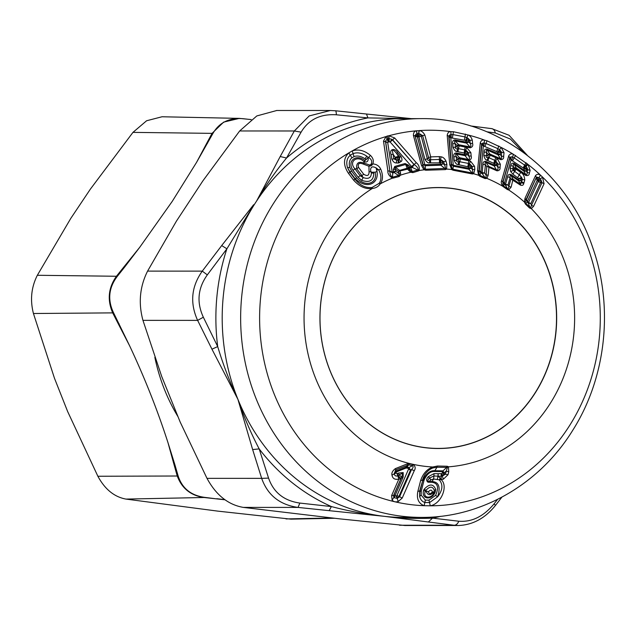<?xml version="1.0" encoding="UTF-8"?>
<svg xmlns="http://www.w3.org/2000/svg" width="636" height="636" viewBox="0 0 636 636"><rect width="100%" height="100%" fill="white"/><g stroke="black" fill="none" stroke-linecap="round" stroke-linejoin="round"><path stroke-width="0.95" d="M276.811 110.489L256.825 115.935L239.661 130.96L202.868 180.886L176.395 221.177L147.584 271.111C139.793 286.621 138.251 303.038 142.949 320.361L161.775 376.647L180.187 422.065L206.994 478.352C216.129 495.15 228.252 504.833 243.373 507.401L339.886 518.881L404.965 525.495M178.152 476.006L174.852 464.614L173.954 464.312L177.126 475.633C181.673 488.265 190.641 495.555 204.021 497.503L204.363 497.328C190.88 495.372 182.142 488.265 178.152 476.006L97.872 476.253C104.948 489.338 114.305 496.947 125.952 499.085L217.822 511.129L291.01 519.159M204.363 497.328L216.431 498.855L204.021 497.503L125.952 499.085M178.056 416.795A177.746 161.226 -90 0 1 154.85 357.345M251.164 119.6L243 118.686C229.421 117.612 219.468 122.406 213.147 133.059L196.58 162.331L172.316 201.262L139.666 247.388L124.926 266.715L124.37 266.349L116.428 276.262L117.016 276.716L124.926 266.715M117.016 276.716C108.732 287.901 107.516 299.795 113.375 312.403L129.617 345.793C144.785 378.062 157.569 410.347 167.976 442.656L174.852 464.614M216.781 498.711L224.739 499.626M97.872 476.253L67.654 411.556L54.481 378.277L33.438 313.508L112.691 312.88C107.11 299.938 108.351 287.734 116.428 276.262L37.341 275.277C31.283 287.265 29.979 300.001 33.438 313.508M37.341 275.277L70.795 218.379L90.352 189.162L132.964 132.375L212.05 133.361L223.641 122.12L239.382 118.383L162.045 116.762L146.614 120.753L132.964 132.375M113.375 312.403L112.691 312.88L118.471 324.177L119.099 323.796M213.147 133.059L212.05 133.361L206.708 143.307L207.662 143.06M535.647 391.991A130.388 118.264 90 0 0 505.358 210.651A130.388 118.264 90 0 0 340.872 244.049A130.388 118.264 90 0 0 371.162 425.397A130.388 118.264 90 0 0 535.647 391.991M440.684 516.305A203.25 184.353 -90 0 1 432.512 518.117L428.362 521.997L384.398 516.337C366.328 514.373 348.655 511.121 331.396 506.566L329.162 510.668L384.398 516.337A199.386 180.847 -90 0 1 237.936 399.376C229.866 382.236 223.117 364.643 217.703 346.58L211.955 349.188L237.936 399.376A199.386 180.847 -90 0 1 254.122 204.895A199.386 180.847 -90 0 1 256.586 201.056C265.435 185.879 275.42 171.537 286.534 158.022L280.206 156.528L256.586 201.056A199.386 180.847 -90 0 1 403.105 118.63L421.557 118.63A199.386 180.847 -90 0 0 272.574 204.903A199.386 180.847 -90 0 0 261.38 410.729A199.386 180.847 -90 0 0 421.437 517.402L402.986 517.394A199.386 180.847 -90 0 1 384.398 516.337C400.171 518.245 416.206 518.833 432.512 518.117L458.818 521.226C457.642 523.865 456.092 525.209 454.176 525.249L458.405 525.511C472.85 524.962 485.244 518.213 495.595 505.262L501.883 497.153M458.818 521.226C471.856 522.236 483.606 516.448 494.061 503.863L495.182 505.04M494.069 503.863L497.606 499.355M268.567 478.105C273.552 492.455 283.974 500.778 299.826 503.068L331.396 506.566A203.25 184.353 -90 0 1 259.186 448.897L252.643 449.565L237.936 399.376C243.747 416.485 250.83 432.997 259.178 448.897L268.567 478.105L261.674 478.367C267.653 495.174 279.776 504.857 298.046 507.417L329.162 510.668M299.826 503.068L298.046 507.417L243.373 507.401M253.836 204.879L226.901 248.795L221.702 245.576L253.637 204.72M207.32 274.879C197.804 288.227 196.476 302.339 203.345 317.213L217.703 346.58A203.25 184.353 -90 0 1 226.901 248.795L207.32 274.879L202.264 271.127C191.309 286.637 189.767 303.054 197.629 320.385L211.955 349.188M203.345 317.213L197.629 320.385L142.949 320.361M410.045 118.63L367.95 117.906L366.463 114.019L411.277 118.63M336.341 114.79C320.361 113.78 308.619 119.568 301.098 132.161L286.534 158.022A203.25 184.353 -90 0 1 367.942 117.906L336.341 114.79C336.285 112.151 335.959 110.815 335.347 110.767L330.346 110.505L335.347 110.767M276.501 110.489L330.338 110.505L309.16 115.943L294.341 130.976L280.206 156.528M301.098 132.161L294.341 130.976L239.661 130.96M523.213 152.235L510.374 139.046L495.333 132.956C494.657 130.245 493.369 128.79 491.477 128.607L470.712 125.968M495.333 132.956L486.985 131.819M508.188 188.979L508.681 189.949L511.129 187.135L508.848 186.428L508.188 188.979L507.48 188.677L505.421 185.092L508.013 184.981L508.848 186.428L510.954 179.002L512.926 178.931L510.962 175.504L518.491 180.735L518.459 179.765L520.979 180.815L518.586 180.878L520.494 184.313L521.639 181.991L523.992 182.755L524.756 180.06L522.402 179.296L521.639 181.991L520.979 180.815L521.115 177.595L518.793 178.597L512.902 174.161L510.668 171.569L510.088 168.15L510.819 165.575C511.217 163.46 512.354 162.737 514.246 163.412L523.849 170.098L524.183 168.93L523.118 167.848L511.05 159.97L504.388 183.446L505.533 184.225L507.639 176.784C508.085 174.638 509.221 173.914 511.066 174.622L518.459 179.765L518.793 178.597L522.402 179.296L521.6 177.396L521.456 179.32M511.129 187.135L513.061 179.129L520.494 184.313L520.439 185.124C522.331 185.712 523.42 185.195 523.714 183.589L523.992 182.755M503.028 185.64L502.734 186.253C501.24 183.899 500.898 181.952 501.717 180.433L502.853 182.087L503.028 185.64L507.48 188.677L507.369 189.536L503.132 186.587L504.276 184.313L503.171 181.634L509.849 158.165L508.728 155.82C509.961 153.88 511.519 153.371 513.403 154.31L528.047 164.493L530.138 170.408L529.375 173.071L527.013 172.292L527.769 169.637L530.138 170.408M525.161 202.296L526.521 199.473L527.212 202.129L525.718 203.281L529.868 207.249L529.621 208.059L525.455 204.084L525.718 203.281L524.438 202.065A149.15 135.285 -90 0 0 508.681 189.949L507.369 189.536M485.983 177.555L486.898 178.39L485.053 178.573L485.037 177.587L479.846 175.369L480.792 172.952L482.183 173.556A3.093 1.137 113.3 0 1 482.152 172.642L484.6 172.984L485.419 164.716L486.755 166.616L485.983 177.555L485.037 177.587L482.183 173.556L484.6 172.984L485.952 174.884L488.194 175.21L486.898 178.39A149.15 135.285 -90 0 1 502.734 186.253L503.132 186.587M511.066 174.622L510.962 175.504C510.12 175.099 509.834 175.782 510.128 177.539L508.013 184.981L505.533 184.225A3.093 1.026 124.4 0 0 505.421 185.092L504.276 184.313L504.388 183.446L503.171 181.634L502.853 182.087L509.849 157.466L511.113 156.806L512.608 157.052L513.403 154.31A187.795 170.337 -90 0 0 501.192 147.441L504.03 152.672L503.656 156.448C503.879 158.467 502.933 159.533 500.81 159.66L489.052 154.508L489.966 154.079L500.739 158.817L500.81 159.66M501.717 180.433L508.728 155.82M521.115 177.595L521.6 177.396L519.27 174.805L520.677 172.38L516.193 169.263L514.85 171.084L513.848 168.818L516.193 169.263L516.241 167.912L525.877 174.646L525.821 175.464C528.071 175.918 529.255 175.115 529.375 173.071M525.877 174.646C526.942 174.781 527.323 173.994 527.013 172.292L526.377 171.164L523.985 171.219L525.877 174.646M513.49 168.89L512.584 168.914L513.355 170.369L514.142 167.785L515.208 168.127L525.821 175.464M507.639 176.784L510.128 177.539L510.954 179.002L520.439 185.124M510.088 168.15L512.584 168.914L513.316 166.338L514.142 167.785L516.106 167.713L515.208 168.127M512.028 179.336L512.926 178.931M520.677 172.38C523.174 173.7 524.533 176.259 524.756 180.06M525.455 204.084L524.438 202.065L525.026 198.201L535.544 175.56C537.102 173.994 538.708 173.874 540.362 175.202L541.292 175.894A187.795 170.337 -90 0 1 541.689 176.267L542.484 177.237L544.082 183.709L533.564 206.35L531.481 205.309L541.999 182.667L544.082 183.709M525.026 198.201L525.877 199.958L536.387 177.309L526.521 199.473L527.212 202.129L528.333 203.202L529.868 207.249L531.322 208.64L533.564 206.35M530.71 207.598L531.481 205.309L530.822 203.576L540.592 182.516L541.077 180.179L541.999 182.667L540.592 182.516A3.093 2.139 24.9 0 1 538.31 181.387L537.197 180.322L527.419 201.389L528.532 202.455L538.31 181.387L541.077 180.179L540.322 178.891L542.484 177.237M529.621 208.059L531.322 208.64A149.15 135.285 -90 0 1 550.744 402.636A149.15 135.285 -90 0 1 448.706 466.816L447.148 466.252L437.441 466.021L432.774 466.999C427.042 469.098 422.988 473.637 420.619 480.601L417.844 491.421C416.413 498.696 418.52 503.458 424.156 505.7L430.278 505.811A187.795 170.337 90 0 0 570.214 424.562A187.795 170.337 -90 0 0 541.689 176.267M537.921 180.735L540.322 178.891L538.008 177.253A3.093 1.948 -73.7 0 0 537.197 180.322L536.291 178.406L538.008 177.253L536.387 177.309L535.544 175.56M477.564 170.337L480.299 142.679L481.85 144.769L483.082 142.981L481.651 143.927L478.932 171.585L479.21 174.924L478.662 175.305L477.564 170.337L478.932 171.585L479.29 170.679L482.152 172.642L482.963 164.366L485.419 164.716C484.847 162.919 484.982 162.108 485.832 162.291L488.591 166.203L486.755 166.616L488.758 166.401L496.915 169.979C498.044 169.844 498.314 168.85 497.734 166.998L498.036 163.897L494.8 160.336L495.778 157.672L490.149 155.208L487.892 154.993L487.963 154.302L489.052 154.508M495.778 157.672L497.32 158.626L500.373 164.263L500.063 167.363C500.278 169.581 499.252 170.726 496.978 170.814L487.852 166.831M482.963 164.366C483.01 162.132 483.948 161.139 485.793 161.377L485.832 162.291L494.14 165.924L496.621 165.384L497.734 166.998L500.063 167.363M485.793 161.377L494.069 165.002L494.196 163.722L496.478 161.655L496.748 164.112L500.373 164.263M497.32 158.626L493.806 163.357L494.196 163.722A3.093 1.813 5.6 0 0 496.748 164.112L496.621 165.384L494.069 165.002A3.093 1.264 113.8 0 0 494.14 165.924L496.978 170.814M479.21 174.924L479.854 176.291L485.053 178.573M458.071 159.151L456.64 160.264C456.664 161.886 457.459 162.331 459.033 161.592L459.947 161.139L460.305 158.69L458.007 158.42L458.071 159.151L460.329 158.928L470.568 161.218L474.551 166.298L471.014 166.775L470.282 164.39L472.166 166.378L472.437 169.558L474.83 169.478L473.685 173.755A149.15 135.285 -90 0 1 478.662 175.305L479.854 176.291M489.8 153.888L490.149 155.208L489.37 157.259L488.4 157.529L486.874 160.216C485.578 160.002 484.568 158.42 483.837 155.47L486.294 155.812L487.677 155.248L488.4 157.529C486.699 157.935 485.999 157.362 486.294 155.812L486.627 152.401L487.963 154.302L489.8 153.888L487.041 149.977L497.932 154.755L500.739 158.817C501.693 158.65 501.876 157.736 501.303 156.074L503.656 156.448M483.837 155.47L484.171 152.06L486.627 152.401C486.047 150.637 486.19 149.826 487.041 149.977L487.001 149.062L500.238 154.516L501.303 156.074L501.677 152.298L504.03 152.672M488.591 166.203L488.965 167.292L488.194 175.21M472.882 172.952L473.685 173.755L472.453 173.978L472.222 172.992L452.904 169.248L453.349 166.211L450.757 137.797L449.088 136.867L451.465 164.311L453.15 165.241L468.517 168.222L468.398 166.878A3.093 1.598 -5 0 0 471.014 166.775L471.125 168.127L468.517 168.222A3.093 1.367 101.2 0 0 468.772 169.208L471.125 168.127L472.437 169.558L472.882 172.952L472.222 172.992L468.772 169.208L453.349 166.211L451.465 164.311L451.29 165.455L448.738 136.16L449.088 136.867L449.962 134.784L452.959 134.594L453.42 131.732L468.032 134.975A187.795 170.337 -90 0 1 484.513 140.119L483.837 146.137L481.85 144.769L479.29 170.679L480.792 172.952L483.304 146.137A3.093 1.948 -99.4 0 1 483.082 142.981L486.047 143.498L487.025 140.794L484.513 140.119C482.597 139.586 481.19 140.445 480.299 142.679M459.12 158.451L459.931 157.784L468.573 159.469C469.646 159.04 469.726 157.911 468.796 156.082L468.517 152.799L467.285 153.22L466.562 150.811L464.678 149.865L465.155 147.043L459.184 145.882L456.926 146.105L456.863 145.374L458.588 144.563L455.138 140.89L466.506 143.108L469.988 146.916C471.061 146.447 471.133 145.31 470.203 143.498L469.925 140.27L468.74 140.683L468.017 138.282L466.872 137.567L468.032 134.975C469.996 135.659 471.419 137.392 472.302 140.19L472.58 143.418C473.224 145.636 472.437 147.091 470.219 147.798L457.984 145.406L458.787 144.738L469.988 146.916L470.219 147.798M465.155 147.043L466.84 147.647L470.878 152.712L471.157 156.003C471.785 158.237 470.998 159.692 468.796 160.344L460.305 158.69L456.274 153.944L465.067 155.653L468.796 160.344M474.83 169.478L474.551 166.298M449.732 164.613L451.719 169.486L452.196 168.93L451.29 165.455L449.732 164.613L447.195 135.317L448.738 136.16L449.962 134.784A3.093 1.892 -113.7 0 0 450.757 137.797L465.592 140.445L466.26 142.13L454.923 139.92C453.039 140.182 452.307 141.446 452.713 143.72L453.031 147.329C454.303 150.207 455.591 151.599 456.894 151.503L464.256 153.037L464.829 154.675L456.06 152.974C454.207 153.173 453.476 154.437 453.858 156.758L454.168 160.383C455.463 163.277 456.751 164.668 458.031 164.557L468.398 166.878L470.282 164.39L469.328 163.762L470.568 161.218M472.302 140.19L469.925 140.27L468.017 138.282L466.14 140.779A3.093 1.598 -5 0 0 468.74 140.683L468.859 142.027L466.26 142.13A3.093 1.359 101.1 0 0 466.506 143.108L468.859 142.027L470.203 143.498L472.58 143.418M470.878 152.712L468.517 152.799L466.562 150.811L464.709 153.324A3.093 1.598 -5 0 0 467.285 153.22L467.404 154.572L464.829 154.675A3.093 1.336 101.1 0 0 465.067 155.653L467.404 154.572L468.796 156.082L471.157 156.003M452.196 168.93L452.904 169.248L453.086 170.225L472.453 173.978M425.762 170.241L424.292 169.788L424.649 169.081L425.397 169.24L425.23 165.718L440.883 165.217L445.001 168.612L445.423 169.605L425.762 170.241L425.397 169.24L445.637 168.413L446.575 169.081A149.15 135.285 -90 0 1 451.345 169.462L453.086 170.225M454.923 139.92L455.138 140.89C454.271 140.946 454.287 141.852 455.193 143.593L456.863 145.374L457.984 145.406M456.894 151.503L457.896 148.546C456.306 149.277 455.511 148.832 455.511 147.21L456.767 146.407L458.469 148.657L459.184 145.882L458.588 144.563M456.06 152.974L456.274 153.944C455.4 153.952 455.424 154.85 456.33 156.639L458.007 158.42L459.725 157.609M453.42 131.732L450.837 131.644C448.865 131.557 447.649 132.781 447.195 135.317M424.641 169.081L423.099 165.606L415.093 135.873L413.432 135.468C413.4 132.741 414.362 131.191 416.302 130.833L419.283 130.658C421.437 130.778 423.282 132.224 424.824 134.999L421.255 136.239A3.093 1.367 -15.1 0 1 418.838 136.82L424.935 159.461C426.748 162.156 428.267 163.301 429.507 162.888L440.088 162.856L440.454 164.223L424.856 164.724L417.351 136.867L418.838 136.82L420.102 133.918L421.255 136.239L427.344 158.873L428.441 157.863L429.944 159.763L430.532 159.755L430.596 162.943M445.637 168.413L443.69 161.687L442.632 162.267L441.471 160.026L439.436 159.469L439.389 156.607L430.723 156.885L428.545 157.529L422.614 135.524L418.711 133.465L419.283 130.658M439.389 156.607L441.177 156.846C443.069 157.1 444.683 158.539 446.027 161.154L446.893 164.39L446.575 169.081L445.423 169.605M446.027 161.154L443.69 161.687L441.471 160.026L440.088 162.856A3.093 1.367 -15.1 0 0 442.632 162.267L442.998 163.635A3.093 1.367 -15.1 0 1 440.454 164.223A3.093 1.391 88.2 0 0 440.883 165.217L442.998 163.635L444.556 164.915L446.893 164.39M451.274 137.662L450.837 131.644A187.795 170.337 -90 0 0 419.052 130.611L418.083 136.581L418.711 133.465L416.024 134.117A3.093 1.781 -127.4 0 0 417.351 136.867L415.547 136.414L416.024 134.117L415.093 135.873L423.043 164.271A3.093 1.367 165 0 0 424.856 164.724L425.23 165.718L423.043 164.271L423.099 165.606L421.422 165.201L413.432 135.468M412.875 172.626L410.761 172.237L411.158 171.442L412.247 171.625L410.777 167.88L412.231 167.459L417.844 170.027L418.448 170.925L412.875 172.626L412.247 171.625L418.305 169.899L419.116 170.551A149.15 135.285 -90 0 1 423.918 169.844L421.422 165.201M399.225 174.828L398.557 175.512L399.154 176.522L400.489 175.154L399.225 174.828L398.772 173.382L400.608 173.071L400.489 175.154A149.15 135.285 -90 0 1 410.761 172.237L407.549 169.16L399.114 171.211L399.662 170.384L407.12 168.262L407.549 169.16L408.487 168.445L410.013 170.194L408.916 170.718M400.608 173.071L399.662 170.384L395.33 167.419L405.665 164.478L407.104 168.166L408.487 168.445L407.43 165.758L408.614 165.177L410.148 166.934L411.587 166.513L390.099 141.947L388.731 141.892L387.396 136.009L386.036 136.581L383.492 141.136L385.551 141.884L385.543 141.033L389.932 171.378L387.857 170.734C387.586 173.549 389.113 176.013 392.428 178.128L393.286 178.072L392.762 177.15L398.557 175.512L394.272 172.571L392.77 172.992L392.428 178.128A149.15 135.285 -90 0 0 380.217 183.876C378.444 186.539 375.812 188.073 372.322 188.463C365.613 189.433 359.332 186.602 353.465 179.98L348.329 173.143C343.122 165.114 343.265 158.372 348.774 152.926L352.225 150.923A187.795 170.337 -90 0 1 386.036 136.581L387.093 139.181L389.049 138.624L388.898 135.762L394.67 137.964L416.262 162.665C418.782 164.684 419.736 167.316 419.116 170.551L418.448 170.925M418.305 169.899C417.995 167.912 416.588 166.115 414.084 164.517L416.262 162.665M389.224 141.804L389.049 138.624L391.784 139.26L390.099 141.947A3.093 0.7 -41.4 0 0 392.396 139.944L413.964 164.462L411.587 166.513A3.093 1.375 73.9 0 0 412.231 167.459L414.084 164.517L392.571 139.777L394.67 137.964M411.158 171.442L408.964 167.506L405.045 163.531L408.614 165.177M399.154 176.522L393.286 178.072M399.114 171.211L398.446 171.299L398.772 173.382L395.695 171.275L392.197 172.022L392.77 172.992L389.932 171.291L392.197 172.022L387.721 142.623L385.551 141.884L389.932 171.378C389.789 173.723 390.591 175.695 392.325 177.277M387.857 170.734L383.492 141.136M407.104 168.166L408.233 168.62M405.045 163.531L394.741 166.457L395.385 169.176L398.446 171.299L399.535 170.321M387.396 136.009L388.898 135.762A187.795 170.337 -90 0 1 416.302 130.833L417.836 136.613M487.025 140.794L501.192 147.441L499.53 149.683L497.861 148.657L498.839 145.962M369.047 171.855L370.907 171.704L371.392 172.833L370.613 170.607C370.494 166.855 372.306 165.94 376.059 167.864L378.786 169.971C381.481 175.329 381.6 179.789 379.135 183.343L372.004 187.493C365.795 188.177 360.159 185.466 355.095 179.36L349.959 172.523L347.455 167.459C346.016 162.204 346.954 158.133 350.269 155.256L353.083 153.618L352.225 150.923C358.386 148.904 364.452 150.406 370.438 155.415L368.626 157.434C371.71 159.461 372.481 161.79 370.947 164.406L371.734 165.392L368.952 166.242L363.132 164.001C359.141 162.498 357.615 163.627 358.537 167.403L363.689 174.24C367.306 176.45 369.087 175.647 369.047 171.855L368.952 166.242L369.874 165.066L364.253 163.19L363.132 164.001M370.438 155.415C373.197 158.102 373.968 160.94 372.76 163.945C376.353 164.088 379 165.789 380.686 169.049C383.206 175.131 383.047 180.075 380.217 183.876L379.135 183.343M376.059 167.864L376.52 169.725L378.786 169.971L380.686 169.049M372.004 187.493L372.322 188.463A149.15 135.285 -90 0 0 327.938 233.404A149.15 135.285 -90 0 0 318.087 384.176A149.15 135.285 -90 0 0 432.774 466.999L432.901 467.945C427.782 470.02 424.307 474.082 422.471 480.124L420.619 480.601M376.52 169.725L377.037 171.521C379.016 183.756 366.789 189.854 355.063 178.652L355.095 179.36L353.465 179.98M371.257 172.213L375.041 172.189C377.983 182.739 366.177 188.089 356.844 177.993L355.063 178.652L349.919 171.815L349.959 172.523L348.329 173.143M363.689 174.24L361.892 175.616L360.103 175.703L363.212 177.595L361.892 175.616L356.74 168.786L354.96 168.866C348.107 161.639 357.337 154.858 363.887 161.584L368.172 157.529L366.821 156.194L368.172 157.529C368.467 161.433 367.036 162.784 363.887 161.584L364.253 163.19C358.593 161.035 356.088 162.896 356.74 168.786L358.537 167.403M370.645 166.044L369.874 165.066L370.947 164.406L372.76 163.945L371.734 165.392M397.564 157.847L398.939 156.909L399.869 157.156L396.49 153.316L398.454 156.361L395.123 157.307L396.777 160.264L393.851 158.865L397.095 157.656L397.564 157.847L398.422 163.031L400.99 161.592C402.254 160.884 402.278 159.207 401.078 156.567L397.707 152.72C394.821 147.433 388.819 149.134 391.116 154.588L391.816 159.199C393.159 161.798 394.622 163.047 396.196 162.951L398.422 163.031M397.095 157.656L396.991 156.997L397.81 157.45M396.991 156.997L395.123 157.307L393.159 154.262C391.561 149.078 392.674 148.76 396.49 153.316L397.707 152.72M397.325 156.901L398.454 156.361L398.939 156.909L399.329 159.541L400.99 161.592M373.483 172.388L373.737 173.286C373.586 180.664 369.556 183.009 361.622 180.322L358.148 177.206L352.996 170.369C346.461 160.598 356.724 153.411 365.096 160.701M366.201 159.747L365 158.777C360.882 156.106 357.233 155.383 354.029 156.615L351.923 157.839C349.371 159.954 348.671 163.206 349.824 167.602L351.692 171.156L356.844 177.993M358.148 177.206L360.103 175.703L354.96 168.866L352.996 170.369M370.979 171.354L370.613 170.607M349.824 167.602L347.455 167.459L349.919 171.815L351.692 171.156M351.923 157.839L348.774 152.926A187.795 170.337 -90 0 0 289.682 211.478A187.795 170.337 90 0 0 277.829 402.532A187.795 170.337 90 0 0 424.156 505.7L424.832 502.496L429.531 502.575L430.278 505.811C441.591 503.815 448.475 485.522 441.05 479.56L440.239 478.097L439.23 479.822C443.244 484.529 442.712 490.181 437.632 496.796L435.604 495.372C439.102 487.335 437.814 482.97 431.757 482.279L428.012 482.215C426.104 480.784 426.215 478.932 428.346 476.65L430.985 479.862L433.609 479.011L432.051 481.539L428.306 481.476C427.44 480.657 427.941 479.465 429.801 477.882L433.943 475.967L433.609 479.011L439.23 479.822L443.372 479.194L447.998 474.742L448.77 471.729L448.42 466.848L446.695 467.38L447.148 466.252M354.029 156.615L353.083 153.618C357.368 152.084 361.948 152.942 366.821 156.194L365 158.777M361.622 180.322L363.212 177.595C368.562 179.408 371.289 177.826 371.392 172.833L373.737 173.286M377.037 171.521L375.041 172.189M393.382 169.502L393.692 171.601A3.093 1.161 74.4 0 0 394.272 172.571L395.695 171.275L395.385 169.176L393.382 169.502L394.741 166.457M408.964 167.506L410.777 167.88L410.148 166.934A3.093 0.676 138.7 0 1 408.964 167.506M388.262 142.074L387.721 142.623A3.093 1.646 -166.7 0 1 385.543 141.033L387.093 139.181L388.262 142.074L388.723 141.892M391.816 159.199L393.851 158.865L393.159 154.262L391.116 154.588M401.078 156.567L399.869 157.156L399.329 159.541L396.777 160.264L396.196 162.951M397.619 157.831L399.376 162.76M424.935 159.461L427.344 158.873C427.662 160.511 428.529 160.805 429.944 159.763L429.507 162.888M439.603 162.665L441.177 156.846M417.892 136.597L416.453 130.778M424.824 134.999L430.723 156.885L430.532 159.755L439.436 159.469L439.492 162.649M453.031 147.329L455.511 147.21L455.193 143.593L452.713 143.72M454.168 160.383L456.64 160.264L456.33 156.639L453.858 156.758M458.031 164.557L459.033 161.592L457.912 159.453M465.592 140.445L466.872 137.567L464.964 136.915L465.433 134.061M464.256 153.037L466.84 147.647M464.153 153.006L464.678 149.865L458.469 148.657L457.944 151.797M467.961 166.592L469.328 163.762L468.39 163.42L459.613 161.711L459.089 164.843M468.859 160.598L467.858 166.553M498.934 154.27L497.932 154.755L497.845 152.306L496.772 151.614L483.837 146.137M493.806 163.357L486.874 160.216M487.001 149.062C485.117 148.864 484.171 149.865 484.171 152.06M499.753 150.756L500.301 150.414L500.532 152.497L499.753 150.756L497.845 152.306L500.437 152.529L500.238 154.516L498.115 154.961M500.532 152.497L501.677 152.298L499.53 149.683L497.702 152.179M493.711 163.301L494.8 160.336L488.941 157.768L487.852 160.733M510.819 165.575L513.316 166.338C513.014 164.605 513.292 163.921 514.15 164.287L516.106 167.713M514.246 163.412L514.15 164.287L523.985 171.219M525.09 170.822L523.881 171.076L523.849 170.098L526.377 171.164L526.529 167.944L526.998 167.753L527.769 169.637L524.183 168.93L526.529 167.944M541.292 175.894A187.795 170.337 -90 0 0 528.047 164.493L526.067 166.401L526.998 167.753L526.854 169.669M509.849 158.165L511.113 156.806A3.093 2.075 -94.3 0 0 511.05 159.97L509.849 158.165M519.707 180.489L518.586 180.878M511.71 160.089L512.608 157.052L514.198 157.879L515.613 155.423M512.64 160.574L514.198 157.879L524.676 165.153L526.091 162.705M523.118 167.848L524.676 165.153L525.535 165.845L527.284 163.675M523.873 168.524L526.067 166.401L525.535 165.845L523.595 168.238M514.85 171.084L512.902 174.161M510.668 171.569L513.355 170.369L519.27 174.805L517.704 177.5M528.333 203.202L530.822 203.576L528.532 202.455A3.093 0.994 133.7 0 0 528.333 203.202M537.77 180.584L540.362 175.202M406.205 467.969L405.959 467.118L407.016 467.086L408.694 464.829L395.743 469.797L396.156 471.022L405.959 467.118L407.461 465.083L407.112 463.946L395.346 468.629C392.547 470.783 391.426 472.985 391.991 475.219C392.674 478.646 394.972 479.926 398.883 479.043L391.617 495.579L393.565 495.452L400.839 478.924L398.883 479.043L397.794 475.903L399.122 474.893L398.605 473.033L396.999 473.55L396.013 473.001L396.427 471.888L406.205 467.969L408.415 468.39L408.55 469.145L396.951 495.524L396.284 496.032L395.361 495.818L395.226 495.126L393.787 495.221L393.7 497.153L393.787 495.221L401.761 477.08L399.122 474.893L402.819 473.065L401.761 477.08L403.184 476.849L403.192 472.572L398.605 473.033M396.427 471.888L396.156 471.022L394.304 473.51L395.743 469.797L395.346 468.629M414.251 470.72L402.23 498.052L398.939 496.422L397.746 498.091L399.543 496.843L411.556 469.511L410.538 470.044L408.956 467.54L412.438 465.703L408.694 464.829L409.393 463.692L413.162 464.574L412.438 465.703C413.535 466.554 413.241 467.826 411.556 469.511L414.251 470.72C415.769 468.311 415.403 466.26 413.162 464.574M407.112 463.946L409.393 463.692M396.586 495.897L397.746 498.091L397.126 498.37L398.263 501.486L402.23 498.052M398.263 501.486C395.656 502.297 393.605 501.82 392.126 500.063L391.617 495.579M432.901 467.945L436.988 467.237L434.841 470.72C430.119 470.314 426.072 473.597 422.709 480.57L419.688 490.936L417.844 491.421M437.441 466.021L436.988 467.237L446.695 467.38L442.243 471.602L434.547 471.467C430.278 471.228 426.78 474.146 424.061 480.212L421.278 491.032L419.927 491.39L419.688 490.936L419.649 496.478L419.927 491.39L422.709 480.57L424.061 480.212M434.547 471.467L434.841 470.72L442.553 470.863L444.357 472.683L446.162 471.173L448.77 471.729M447.998 474.742L445.391 474.186L447.354 467.587M432.329 492.041C430.254 494.252 428.982 494.14 428.513 491.715C430.588 489.529 431.86 489.641 432.329 492.041L433.951 491.747C430.405 495.913 427.75 495.643 425.985 490.944L428.513 491.715M397.254 473.47L397.945 475.855L400.839 478.924L401.364 478.01L402.795 477.906L403.184 476.849M401.054 478.558L398.072 475.688L397.325 473.446M408.55 469.145L410.538 470.044L398.939 496.422L396.951 495.524M395.226 495.579L392.126 500.063M396.013 472.643L391.991 475.219M406.484 467.937L407.016 467.086L408.956 467.54L408.415 468.39M430.985 479.862L428.012 482.215M431.757 482.279L432.051 481.539C438.896 481.961 440.748 487.049 437.632 496.796L429.531 502.575L428.982 500.15L435.604 495.372M440.239 478.097L437.966 476.173L437.322 479.345M441.225 479.568L441.209 476.253L438.172 476.197L438.156 473.709L437.966 476.173L433.943 475.967L433.983 473.653L428.346 476.65M442.243 471.602L442.441 472.262L444.357 472.683L444.143 473.518L442.227 473.097L441.726 473.621L442.672 475.911L445.399 474.186L444.143 473.518L442.298 476.062L443.372 479.194M425.333 500.087L421.143 495.118L419.649 496.478C420.444 499.634 422.169 501.637 424.832 502.496L425.333 500.087L428.982 500.15M421.143 495.118L421.278 491.032M442.441 472.262L442.227 473.097M441.726 473.621L438.156 473.709M437.934 473.701L433.983 473.653M435.708 489.529L434.316 490.388L434.094 492.113L434.316 490.388C432.639 486.182 429.864 486.135 426.001 490.237L425.452 491.056L423.584 490.483C421.096 499.713 432.059 500.604 435.278 491.898L435.708 489.529C433.37 483.622 429.491 483.551 424.069 489.323L423.584 490.483M424.069 489.323L426.001 490.237L425.452 491.056C421.954 498.465 431.971 499.459 434.094 492.113L435.278 491.898M173.954 464.312L167.976 442.656M129.617 345.793L118.471 324.177M286.017 518.928L332.151 517.99M224.961 499.793L216.431 498.855M124.37 266.349L139.666 247.388M196.58 162.331L206.708 143.307M428.362 521.997L454.176 525.249L399.495 525.233M252.643 449.565L261.674 478.367L206.994 478.352M221.702 245.576L202.264 271.127L147.584 271.111M340.84 243.993A130.491 118.368 90 0 0 371.154 425.484A130.491 118.368 90 0 0 535.774 392.054A130.491 118.368 90 0 0 505.461 210.564A130.491 118.368 90 0 0 340.84 243.993M519.723 184.623L519.572 182.651L521.663 182.699L523.714 183.589M523.388 172.897L523.325 173.708M464.431 140.055L464.964 136.915L452.959 134.594L452.435 137.726M496.772 151.614L497.861 148.657L486.047 143.498L484.958 146.455M522.935 170.408L522.999 169.502M402.795 477.906L395.226 495.126M395.361 495.818L393.986 497.638L397.126 498.37L396.284 496.032M396.013 473.001L394.304 473.955C394.646 475.712 395.815 476.356 397.794 475.903L396.999 473.55M441.193 473.764L441.209 476.253L442.298 476.062L441.495 473.709M334.52 518.268L291.01 519.151M239.382 118.383L251.212 119.568M366.559 114.027L335.418 110.767M527.236 155.256L509.07 135.269L491.739 128.623M404.56 525.495L458.405 525.511M421.437 517.402C481.269 517.903 539.821 483.893 572.766 430.262C606.164 377.569 613.796 307.236 592.712 247.571C567.614 171.887 496.374 117.596 421.557 118.63"/></g></svg>
